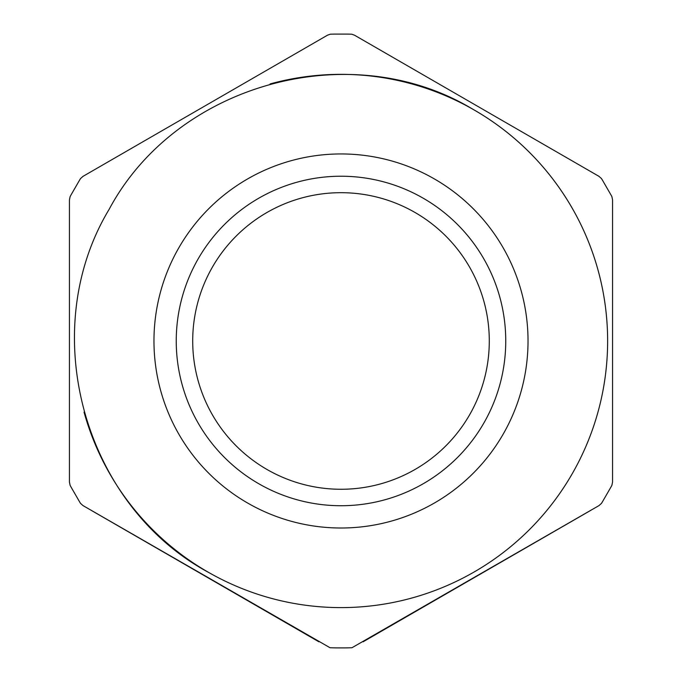 <?xml version="1.0" encoding="UTF-8"?>
<svg xmlns="http://www.w3.org/2000/svg" width="682" height="682" viewBox="0 0 682 682"><rect width="100%" height="100%" fill="white"/><g stroke="black" fill="none" stroke-linecap="round" stroke-linejoin="round"><path stroke-width="1.02" d="M345.007 647.9L336.993 647.9A306.951 306.951 0 0 1 330.02 647.73L83.034 505.609L80.553 503.41A306.951 306.951 0 0 1 79.589 501.858L70.971 486.922A306.951 306.951 0 0 1 70.11 485.32L69.436 482.063L69.436 199.886L70.11 196.638A306.951 306.951 0 0 1 70.971 195.026L79.589 180.091A306.951 306.951 0 0 1 80.553 178.548L83.034 176.34L327.488 35.2L330.224 34.219A306.951 306.951 0 0 1 334.274 34.1L347.726 34.1A306.951 306.951 0 0 1 351.776 34.219L354.512 35.2L598.966 176.34L601.447 178.548A306.951 306.951 0 0 1 602.411 180.091L611.029 195.026A306.951 306.951 0 0 1 611.89 196.638L612.564 199.886L612.564 482.063L611.89 485.32A306.951 306.951 0 0 1 611.029 486.922L602.411 501.858A306.951 306.951 0 0 1 601.447 503.41L598.966 505.609L351.98 647.73A306.951 306.951 0 0 1 345.007 647.9M270.098 83.946A266.628 266.628 0 0 1 572.88 472.592A266.628 266.628 0 0 1 84.039 412.124M209.383 572.854C83.664 505.712 35.6 331.452 109.12 209.357C176.263 83.639 350.531 35.575 472.617 109.103A266.628 266.628 0 0 1 572.88 472.592A266.628 266.628 0 0 1 209.383 572.854C83.664 505.712 35.6 331.452 109.12 209.357C176.263 83.639 350.531 35.575 472.617 109.103M267.796 469.941A148.292 148.292 0 0 1 212.034 267.77A148.292 148.292 0 0 1 414.204 212.017A148.292 148.292 0 0 1 469.966 414.179A148.292 148.292 0 0 1 267.796 469.941M318.869 641.771A44.441 44.441 0 0 1 318.784 641.728L91.652 510.596A44.441 44.441 0 0 1 91.567 510.545M69.436 472.132A44.441 44.441 0 0 1 69.436 472.106L69.436 209.843M612.564 209.843L612.564 472.106A44.441 44.441 0 0 1 612.564 472.132M590.424 510.545A44.441 44.441 0 0 1 590.348 510.596L363.216 641.728A44.441 44.441 0 0 1 363.131 641.771M433.326 178.326A187.03 187.03 0 0 1 503.657 433.3A187.03 187.03 0 0 1 248.674 503.631A187.03 187.03 0 0 1 178.343 248.649A187.03 187.03 0 0 1 433.326 178.326M259.672 484.254A164.746 164.746 0 0 1 197.72 259.646A164.746 164.746 0 0 1 422.329 197.703A164.746 164.746 0 0 1 484.28 422.303A164.746 164.746 0 0 1 259.672 484.254"/></g></svg>
